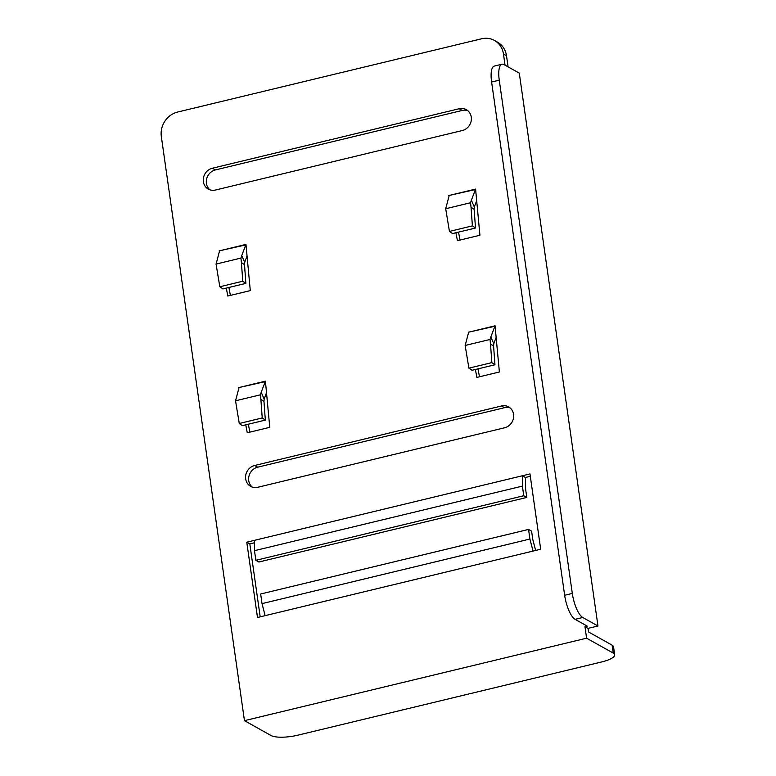 <?xml version="1.0" encoding="UTF-8"?>
<svg xmlns="http://www.w3.org/2000/svg" width="776" height="776" viewBox="0 0 776 776"><rect width="100%" height="100%" fill="white"/><g stroke="black" fill="none" stroke-linecap="round" stroke-linejoin="round"><path stroke-width="1.16" d="M523.761 495.738L526.807 497.435L525.624 489.171L525.565 480.034A8.313 2.667 76.4 0 0 525.362 477.482L522.326 475.785L522.393 486.106L523.761 495.738L255.857 560.311L254.489 550.679L254.421 540.348L529.979 473.932L540.688 549.233L257.486 617.492L246.768 542.201L254.421 540.348M522.393 486.106L254.489 550.679M255.857 560.311L258.903 562.008L526.807 497.435M572.31 593.427L564.656 595.27A20.787 6.683 -103.6 0 0 575.084 619.335L587.267 626.145L584.968 626.698L586.598 638.192L613.244 653.072A20.787 5.607 171.9 0 1 614.679 654.76L613.554 646.835A20.787 5.607 -8.1 0 0 612.109 645.147L588.518 631.965L588.014 628.395L597.966 625.999L519.28 73.119L504.051 64.621A20.787 6.683 76.4 0 0 502.004 64.224A20.787 6.683 76.4 0 0 499.259 80.18L572.31 593.427A20.787 6.683 76.4 0 0 582.737 617.492L597.966 625.999M505.05 65.174L503.459 54A20.787 18.866 -60.8 0 0 494.467 40.468A20.787 18.866 -60.8 0 0 481.508 38.8L177.636 112.045A20.787 18.866 -60.8 0 0 161.321 136.469L244.459 720.662L586.598 638.192M496.126 337.317L493.798 343.749L490.849 336.949L495.049 325.813L499.385 371.985L476.891 377.408L475.378 369.483M468.578 332.603L465.154 345.465L490.015 339.471L490.49 343.952L493.594 346.106L494.962 364.769L491.858 362.615L490.49 343.952M476.668 200.586L474.34 207.017L471.381 200.208L475.591 189.082L479.927 235.254L457.433 240.676L455.919 232.751M449.12 195.872L445.696 208.734L470.557 202.74L471.032 207.221L474.136 209.374L475.504 228.028L472.4 225.874L471.032 207.221M266.507 392.666L264.17 399.097L261.221 392.287L265.421 381.161L269.767 427.334L247.272 432.756L245.749 424.831M238.95 387.951L235.535 400.814L260.387 394.819L260.862 399.3L263.966 401.454L265.334 420.107L262.23 417.954L260.862 399.3M247.04 255.935L244.712 262.366L241.763 255.556L245.963 244.43L250.299 290.602L227.804 296.025L226.291 288.1M219.492 251.22L216.067 264.082L240.929 258.088L241.404 262.569L244.508 264.723L245.876 283.376L242.772 281.222L241.404 262.569M459.198 108.737L212.352 168.237A11.436 10.379 119.2 0 0 203.38 181.671A11.436 10.379 119.2 0 0 208.327 189.121A11.436 10.379 119.2 0 0 215.447 190.033L462.302 130.533A11.436 10.379 119.2 0 0 471.168 120.978A11.436 10.379 119.2 0 0 466.327 109.658A11.436 10.379 119.2 0 0 459.198 108.737L462.244 110.444A11.436 10.379 119.2 0 1 467.773 110.648M501.5 405.984L254.654 465.484A11.436 10.379 119.2 0 0 245.682 478.918A11.436 10.379 119.2 0 0 250.629 486.358A11.436 10.379 119.2 0 0 257.758 487.279L504.604 427.78A11.436 10.379 119.2 0 0 513.47 418.225A11.436 10.379 119.2 0 0 508.629 406.905A11.436 10.379 119.2 0 0 501.5 405.984L504.545 407.691A11.436 10.379 119.2 0 1 510.075 407.895M584.968 626.698L588.014 628.395M614.679 654.76A20.787 5.607 171.9 0 1 601.72 661.938L297.839 735.182A20.787 5.607 171.9 0 1 271.096 735.541L244.459 720.662M508.096 66.872L506.505 55.707A20.787 18.866 119.2 0 0 497.513 42.176L494.467 40.468M477.977 368.862L479.49 376.777M228.891 287.469L230.404 295.394M248.349 424.2L249.862 432.125M458.509 232.121L460.032 240.046M254.441 542.783L249.814 543.898L246.768 542.201M530.309 476.289L525.362 477.482M260.193 616.842L249.814 543.898M504.545 407.691L257.7 467.181A11.436 10.379 -60.8 0 0 248.727 480.616A11.436 10.379 -60.8 0 0 252.229 487.066M462.244 110.444L215.388 169.934A11.436 10.379 -60.8 0 0 206.416 183.379A11.436 10.379 -60.8 0 0 209.927 189.829M564.656 595.27L491.606 82.023A20.787 6.683 -103.6 0 1 494.351 66.067L502.004 64.224M493.798 343.749L493.594 346.106M495.049 325.813L468.238 332.274L494.826 326.279M490.849 336.949L490.015 339.471M494.962 364.769L472.002 370.298L468.898 368.144L491.858 362.615M465.154 345.465L468.898 368.144M244.712 262.366L244.508 264.723M245.963 244.43L219.152 250.89L245.74 244.896M241.763 255.556L240.929 258.088M245.876 283.376L222.916 288.915L219.812 286.761L242.772 281.222M216.067 264.082L219.812 286.761M264.17 399.097L263.966 401.454M265.421 381.161L238.61 387.622L265.198 381.627M261.221 392.287L260.387 394.819M265.334 420.107L242.374 425.646L239.27 423.492L262.23 417.954M235.535 400.814L239.27 423.492M474.34 207.017L474.136 209.374M475.591 189.082L448.78 195.542L475.368 189.548M471.381 200.208L470.557 202.74M475.504 228.028L452.534 233.566L449.43 231.413L472.4 225.874M445.696 208.734L449.43 231.413M262.026 603.621L260.658 593.989L528.553 529.426L529.921 539.048L262.026 603.621L265.14 615.649M533.034 551.076L529.921 539.048M528.553 529.426L531.599 531.123L532.773 539.388L535.527 550.029A8.313 2.667 76.4 0 1 535.634 550.456M612.109 645.147L613.244 653.072M575.084 619.335L582.737 617.492M491.606 82.023L499.259 80.18M503.459 54L506.505 55.707M257.7 467.181L254.654 465.484M215.388 169.934L212.352 168.237"/></g></svg>
